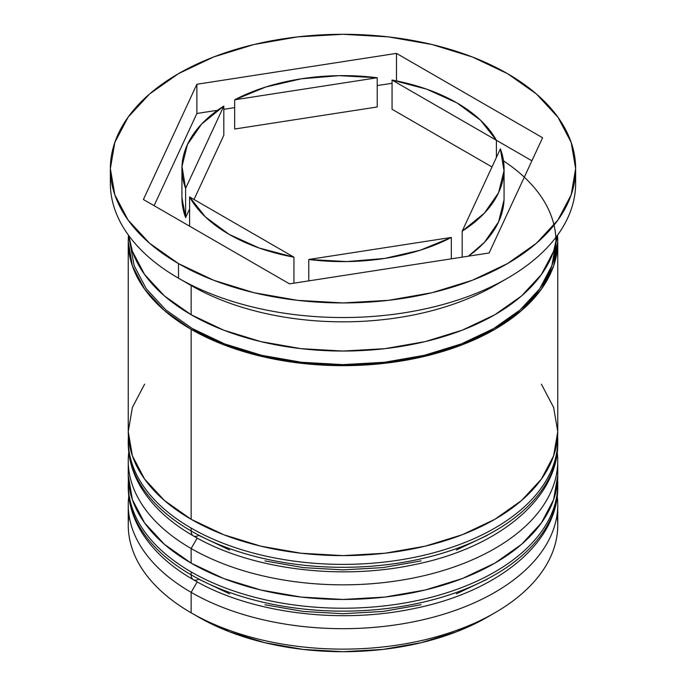<?xml version="1.0" encoding="UTF-8"?>
<svg xmlns="http://www.w3.org/2000/svg" width="686" height="686" viewBox="0 0 686 686"><rect width="100%" height="100%" fill="white"/><g stroke="black" fill="none" stroke-linecap="round" stroke-linejoin="round"><path stroke-width="1.03" d="M555.806 503.816A214.752 123.986 180 0 1 411.634 604.64A214.752 123.986 180 0 1 191.145 574.825A10.736 6.2 120 0 0 193.375 579.739A10.736 6.2 -60 0 1 191.145 574.825A214.752 123.986 0 0 0 425.183 601.699A214.752 123.986 0 0 0 557.752 487.154C558.473 542.935 496.938 592.129 413.872 608.576C338.867 624.543 249.901 613.035 193.375 579.739C169.331 565.864 151.597 549.212 140.167 529.789C132.278 516.121 128.308 501.912 128.248 487.154A214.752 123.986 0 0 0 191.145 574.825L191.145 571.901A214.752 123.986 0 0 0 411.634 601.716A214.752 123.986 0 0 0 555.806 500.891M557.615 479.857A214.752 123.986 180 0 1 557.752 484.23A214.752 123.986 180 0 1 425.183 598.784A214.752 123.986 180 0 1 191.145 571.901L191.145 574.825M191.145 571.901A214.752 123.986 180 0 1 128.248 484.23L128.248 487.154M193.375 579.739A10.736 6.2 -60 0 0 198.743 579.207L229.656 593.862M264.925 604.743L303.203 611.449L343 613.713L382.797 611.449L421.075 604.743M456.344 593.862L487.257 579.207M555.806 459.98A214.752 123.986 180 0 1 411.634 560.805A214.752 123.986 180 0 1 191.145 530.99A10.736 6.2 120 0 0 193.375 535.903A10.736 6.2 -60 0 1 191.145 530.99A214.752 123.986 0 0 0 425.183 557.864A214.752 123.986 0 0 0 557.752 443.319C558.473 499.099 496.938 548.294 413.872 564.741C338.867 580.708 249.901 569.2 193.375 535.903C169.331 522.029 151.597 505.376 140.167 485.954C132.278 472.285 128.308 458.077 128.248 443.319A214.752 123.986 0 0 0 191.145 530.99L191.145 528.066A214.752 123.986 0 0 0 411.634 557.881A214.752 123.986 0 0 0 555.806 457.056M557.615 436.022A214.752 123.986 180 0 1 557.752 440.395A214.752 123.986 180 0 1 425.183 554.948A214.752 123.986 180 0 1 191.145 528.066L191.145 530.99M191.145 528.066A214.752 123.986 180 0 1 128.248 440.395L128.248 443.319M193.375 535.903A10.736 6.2 -60 0 0 198.743 535.372L229.656 550.026M264.925 560.908L303.203 567.614L343 569.877L382.797 567.614L421.075 560.908M456.344 550.026L487.257 535.372M557.752 525.15L557.752 504.69A214.752 123.986 180 0 1 425.183 619.235A214.752 123.986 180 0 1 191.145 592.361L197.191 581.891L191.145 592.361L191.145 612.821L198.743 617.203A204.008 117.786 0 0 0 487.257 617.203L456.344 631.849L421.075 642.731L382.797 649.436L343 651.7L303.203 649.436L264.925 642.731L229.656 631.849L198.743 617.203L191.145 612.821A214.752 123.986 0 0 0 425.183 639.695A214.752 123.986 0 0 0 557.752 525.15A214.752 123.986 0 0 0 557.015 514.92A214.752 123.986 180 0 1 494.855 612.812A214.752 123.986 180 0 1 191.145 612.821L191.145 592.361A214.752 123.986 0 0 0 431.983 617.529A214.752 123.986 0 0 0 557.238 496.132M128.248 460.855A214.752 123.986 180 0 1 128.762 452.297A214.752 123.986 0 0 0 191.145 548.526A214.752 123.986 180 0 1 128.248 460.855L128.248 475.467A214.752 123.986 0 0 0 191.145 563.137L191.145 548.526L191.145 563.137A214.752 123.986 0 0 0 425.183 590.011A214.752 123.986 0 0 0 557.752 475.467L557.752 460.855A214.752 123.986 180 0 1 425.183 575.4A214.752 123.986 180 0 1 191.145 548.526L197.191 538.056L191.145 548.526A214.752 123.986 0 0 0 431.983 573.693A214.752 123.986 0 0 0 557.238 452.297M110.352 168.619L110.352 183.231A232.648 134.319 0 0 0 178.497 278.207L178.497 263.596A232.648 134.319 180 0 1 110.352 168.619A232.648 134.319 180 0 1 253.974 44.521A232.648 134.319 180 0 1 507.503 73.642L472.251 56.938L432.026 44.521L388.387 36.881L343 34.3L297.613 36.881L253.974 44.521L213.749 56.938L178.497 73.642L149.565 93.991L128.068 117.212L114.828 142.414L110.352 168.619L114.828 194.824L128.068 220.017L149.565 243.238L178.497 263.596L213.749 280.3L253.974 292.708L297.613 300.357L343 302.929L388.387 300.357L432.026 292.708L472.251 280.3L507.503 263.596L536.435 243.238L557.932 220.017L571.172 194.824L575.648 168.619L571.172 142.414L557.932 117.212L536.435 93.991L507.503 73.642A232.648 134.319 180 0 1 575.648 168.619A232.648 134.319 180 0 1 432.026 292.708A232.648 134.319 180 0 1 178.497 263.596L178.497 278.207L191.145 285.513A214.752 123.986 0 0 0 494.855 285.513L507.511 278.207A232.648 134.319 180 0 1 178.497 278.207A232.648 134.319 0 0 0 432.026 307.319A232.648 134.319 0 0 0 575.648 183.231A232.648 134.319 0 0 0 575.305 175.933A232.648 134.319 180 0 1 507.511 278.207M128.248 475.467L132.381 499.657L144.6 522.912L164.443 544.35L191.145 563.137L223.687 578.555L260.817 590.011L301.103 597.069L343 599.453L384.897 597.069L425.183 590.011L462.313 578.555L494.855 563.137L521.557 544.35L541.4 522.912L553.619 499.657L557.752 475.467A214.752 123.986 0 0 0 557.375 468.161M144.6 384.186L132.381 407.441L128.248 431.631A214.752 123.986 0 0 0 191.145 519.302L191.145 329.349L223.687 344.766L260.817 356.223L301.103 363.28L343 365.664L384.897 363.28L425.183 356.223L462.313 344.766L494.855 329.349L521.557 310.561L541.4 289.123L553.619 265.868L557.752 241.678L557.469 235.281A214.752 123.986 180 0 1 557.752 241.678A214.752 123.986 180 0 1 425.183 356.223A214.752 123.986 180 0 1 191.145 329.349L191.145 519.302A214.752 123.986 0 0 0 425.183 546.176A214.752 123.986 0 0 0 557.752 431.631L553.619 407.441L541.4 384.186M500.926 281.86A214.752 123.986 180 0 1 191.145 285.513L191.145 314.737A214.752 123.986 0 0 0 418.306 343.171A214.752 123.986 0 0 0 557.238 235.59L553.619 251.256L541.4 274.511L521.557 295.949L494.855 314.737L462.313 330.155L425.183 341.611L384.897 348.668L343 351.052L301.103 348.668L260.817 341.611L223.687 330.155L191.145 314.737L191.145 285.513A214.752 123.986 180 0 1 191.145 285.505L178.497 278.207A232.648 134.319 180 0 1 178.489 278.207A232.648 134.319 180 0 1 110.695 175.933M392.058 109.271L392.058 80.048A161.064 92.987 180 0 1 456.885 102.866A161.064 92.987 180 0 1 496.407 140.296L496.407 157.428L496.407 140.296L480.526 120.213L456.885 102.866L426.838 89.214L392.058 80.048L531.907 160.79L392.058 80.048L392.058 109.271L491.982 166.964L392.058 109.271M451.328 258.828L451.328 237.433A161.064 92.987 180 0 1 308.786 259.48L308.786 280.874L308.786 259.48L346.842 261.58L384.683 258.433L420.184 250.236L451.328 237.433L308.786 259.48L451.328 237.433L451.328 258.828M293.942 283.172L293.942 257.19A161.064 92.987 180 0 1 189.593 196.942L189.593 226.166L189.593 196.942L205.474 217.016L229.115 234.372L259.162 248.015L293.942 257.19L189.593 196.942L293.942 257.19L293.942 283.172M181.936 168.619L181.936 197.842A161.064 92.987 0 0 0 185.614 217.599L185.614 188.376A161.064 92.987 180 0 1 181.936 168.619A161.064 92.987 180 0 1 223.808 106.073L223.808 135.296L194.018 199.497L223.808 135.296L223.808 106.073L201.633 124.055L187.424 144.549L181.987 166.398L185.614 188.376L223.808 106.073L185.614 188.376L185.614 217.599L181.936 197.628M234.672 129.028L234.672 99.804A161.064 92.987 180 0 1 377.214 77.75L377.214 106.973L234.672 129.028L234.672 99.804L377.214 77.75L339.158 75.657L301.317 78.796L265.816 87.002L234.672 99.804L377.214 77.75L377.214 106.973L234.672 129.028M503.498 160.867A212.96 122.948 180 0 1 488.363 331.527A212.96 122.948 180 0 1 192.414 328.62L224.682 343.909L261.503 355.271L301.454 362.268L343 364.626L384.546 362.268L424.497 355.271L461.318 343.909L493.586 328.62L520.074 309.986L539.753 288.729L551.87 265.662L555.943 243.11M489.118 252.98L289.518 283.858L143.4 199.497L196.882 84.258L396.482 53.379L542.6 137.74L489.118 252.98L289.518 283.858L143.4 199.497L196.882 84.258L196.882 113.482L154.093 205.671L196.882 113.482L196.882 84.258L396.482 53.379L396.482 80.905L396.482 53.379L542.6 137.74L489.118 252.98M128.762 235.59A214.752 123.986 0 0 0 191.145 314.737L164.443 295.949L144.6 274.511L132.381 251.256L128.754 235.581M128.248 241.678A214.752 123.986 180 0 0 191.145 329.349L164.443 310.561L144.6 289.123L132.381 265.868L128.248 241.678L128.531 235.281A214.752 123.986 180 0 0 128.248 241.678L128.248 431.631L132.381 455.821L144.6 479.077L164.443 500.514L191.145 519.302L223.687 534.72L260.817 546.176L301.103 553.233L343 555.617L384.897 553.233L425.183 546.176L462.313 534.72L494.855 519.302L521.557 500.514L541.4 479.077L553.619 455.821L557.752 431.631L557.752 241.678M130.057 243.11L134.13 265.662L146.247 288.729L165.926 309.986L192.414 328.62M191.145 592.361A214.752 123.986 180 0 1 128.248 504.69A214.752 123.986 180 0 1 128.762 496.132A214.752 123.986 0 0 0 191.145 592.361M128.248 504.69L128.248 525.15A214.752 123.986 0 0 0 191.145 612.821A214.752 123.986 180 0 1 191.145 612.812A214.752 123.986 180 0 1 128.985 514.92M392.058 83.289L377.214 85.579L392.058 83.289M234.672 107.633L223.808 109.314L234.672 107.633M217.573 110.275L196.882 113.482L217.573 110.275M189.593 209.024L185.614 217.599L189.593 209.024M504.013 200.055L498.576 221.904L484.367 242.398L468.427 256.178A161.064 92.987 0 0 0 504.064 197.842L504.064 168.619A161.064 92.987 180 0 1 462.192 231.156L462.192 257.147L462.192 231.156L484.367 213.174L498.576 192.68L504.013 170.831L500.386 148.862A161.064 92.987 180 0 1 504.064 168.619M500.386 148.862L462.192 231.156L500.386 148.862M557.752 487.154L557.624 479.754M128.376 479.746L128.248 484.23M557.752 443.319L557.624 435.919M128.376 435.91L128.248 440.395M494.855 612.812L487.257 617.203M575.648 168.619L575.648 183.231"/></g></svg>
